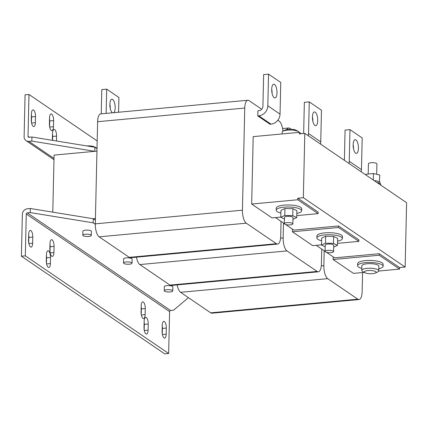 <?xml version="1.0" encoding="UTF-8"?>
<svg xmlns="http://www.w3.org/2000/svg" width="428" height="428" viewBox="0 0 428 428"><rect width="100%" height="100%" fill="white"/><g stroke="black" fill="none" stroke-linecap="round" stroke-linejoin="round"><path stroke-width="0.64" d="M141.186 306.453A5.313 1.99 -95.3 0 1 141.352 308.893L145.274 308.529A5.313 1.99 84.7 0 0 143.353 302.034A5.313 1.99 84.7 0 0 142.749 301.852A5.313 1.99 84.7 0 0 141.203 305.752L141.063 311.884A5.313 1.99 84.7 0 0 143.589 318.56A5.313 1.99 84.7 0 0 145.135 314.655L145.274 308.529M28.692 234.999A5.313 1.99 -95.3 0 1 28.853 237.438L32.779 237.075A5.313 1.99 84.7 0 0 30.859 230.58A5.313 1.99 84.7 0 0 30.254 230.398A5.313 1.99 84.7 0 0 28.708 234.298L28.569 240.429A5.313 1.99 84.7 0 0 31.094 247.106A5.313 1.99 84.7 0 0 32.64 243.2L32.779 237.075M49.98 244.318A5.313 1.99 -95.3 0 1 50.146 246.758L54.067 246.389A5.313 1.99 84.7 0 0 52.146 239.899A5.313 1.99 84.7 0 0 51.542 239.717A5.313 1.99 84.7 0 0 49.996 243.618L49.857 249.743A5.313 1.99 84.7 0 0 52.382 256.42A5.313 1.99 84.7 0 0 53.928 252.52L54.067 246.389M46.422 255.377A5.313 1.99 -95.3 0 1 46.588 257.817L50.509 257.453A5.313 1.99 84.7 0 0 48.589 250.958A5.313 1.99 84.7 0 0 47.984 250.776A5.313 1.99 84.7 0 0 46.438 254.676L46.299 260.807A5.313 1.99 84.7 0 0 48.824 267.479A5.313 1.99 84.7 0 0 50.37 263.578L50.509 257.453M162.244 325.986A5.313 1.99 -95.3 0 1 162.41 328.426L166.332 328.062A5.313 1.99 84.7 0 0 164.411 321.567A5.313 1.99 84.7 0 0 163.806 321.385A5.313 1.99 84.7 0 0 162.26 325.285L162.121 331.416A5.313 1.99 84.7 0 0 164.646 338.088A5.313 1.99 84.7 0 0 166.192 334.188L166.332 328.062M144.14 321.952A5.313 1.99 -95.3 0 1 144.306 324.387L148.232 324.023A5.313 1.99 84.7 0 0 146.312 317.533A5.313 1.99 84.7 0 0 145.702 317.351A5.313 1.99 84.7 0 0 144.156 321.251L144.017 327.377A5.313 1.99 84.7 0 0 146.547 334.054A5.313 1.99 84.7 0 0 148.093 330.154L148.232 324.023M56.459 140.994L56.571 136.083A5.313 1.99 84.7 0 0 54.046 129.406A5.313 1.99 84.7 0 0 52.5 133.306L52.36 139.437A5.313 1.99 84.7 0 0 52.371 140.331M31.303 119.904A5.313 1.99 84.7 0 0 33.224 126.399A5.313 1.99 84.7 0 0 33.828 126.581A5.313 1.99 84.7 0 0 35.374 122.681L35.513 116.55A5.313 1.99 84.7 0 0 32.988 109.873A5.313 1.99 84.7 0 0 31.442 113.778L31.303 119.904M49.402 123.938A5.313 1.99 84.7 0 0 51.323 130.433A5.313 1.99 84.7 0 0 51.932 130.615A5.313 1.99 84.7 0 0 53.473 126.715L53.612 120.584A5.313 1.99 84.7 0 0 51.087 113.912A5.313 1.99 84.7 0 0 49.541 117.812L49.402 123.938M113.768 112.692A6.907 2.584 84.7 0 0 115.1 106.021A6.907 2.584 84.7 0 0 112.66 99.451A6.907 2.584 84.7 0 0 111.874 99.216A6.907 2.584 84.7 0 0 109.873 105.299A6.907 2.584 84.7 0 0 112.361 112.73A6.907 2.584 84.7 0 0 112.494 112.81M110.253 108.396A6.907 2.584 84.7 0 0 109.868 104.234M274.209 97.712A6.907 2.584 -95.3 0 1 271.716 90.281A6.907 2.584 -95.3 0 1 273.717 84.198A6.907 2.584 -95.3 0 1 274.509 84.434A6.907 2.584 -95.3 0 1 276.996 91.859A6.907 2.584 -95.3 0 1 274.995 97.948A6.907 2.584 -95.3 0 1 274.209 97.712M314.922 125.452A6.907 2.584 -95.3 0 1 312.435 118.021A6.907 2.584 -95.3 0 1 314.436 111.933A6.907 2.584 -95.3 0 1 315.227 112.173A6.907 2.584 -95.3 0 1 317.715 119.599A6.907 2.584 -95.3 0 1 315.714 125.688A6.907 2.584 -95.3 0 1 314.922 125.452M355.641 153.187A6.907 2.584 -95.3 0 1 353.154 145.761A6.907 2.584 -95.3 0 1 355.154 139.672A6.907 2.584 -95.3 0 1 355.941 139.913A6.907 2.584 -95.3 0 1 358.429 147.339A6.907 2.584 -95.3 0 1 356.428 153.427A6.907 2.584 -95.3 0 1 355.641 153.187M368.192 174.03L368.428 163.742A4.248 1.166 1.3 0 1 371.857 162.677A4.248 1.166 1.3 0 1 376.597 163.475A4.248 1.166 1.3 0 1 376.924 163.935L376.688 174.292M374.109 180.579A7.859 2.156 1.3 0 1 379.427 181.905A7.859 2.156 1.3 0 1 379.583 182.012A7.859 2.156 1.3 0 1 380.107 182.81L380.091 183.559M172.746 290.917L172.842 286.835A4.248 1.166 -178.7 0 0 172.516 286.375A4.248 1.166 -178.7 0 0 167.776 285.578A4.248 1.166 -178.7 0 0 164.347 286.642L164.25 290.724A4.248 1.166 -178.7 0 0 164.577 291.184A4.248 1.166 -178.7 0 0 169.317 291.982A4.248 1.166 -178.7 0 0 172.746 290.917A4.248 1.166 -178.7 0 0 172.425 290.457A4.248 1.166 -178.7 0 0 167.685 289.665A4.248 1.166 -178.7 0 0 164.25 290.724M91.314 235.437L91.405 231.355A4.248 1.166 -178.7 0 0 91.084 230.895A4.248 1.166 -178.7 0 0 86.344 230.098A4.248 1.166 -178.7 0 0 82.909 231.163L82.818 235.245A4.248 1.166 -178.7 0 0 83.144 235.71A4.248 1.166 -178.7 0 0 87.884 236.502A4.248 1.166 -178.7 0 0 91.314 235.437A4.248 1.166 -178.7 0 0 90.987 234.977A4.248 1.166 -178.7 0 0 86.247 234.186A4.248 1.166 -178.7 0 0 82.818 235.245M132.033 263.177L132.124 259.095A4.248 1.166 -178.7 0 0 131.797 258.635A4.248 1.166 -178.7 0 0 127.057 257.838A4.248 1.166 -178.7 0 0 123.628 258.903L123.537 262.985A4.248 1.166 -178.7 0 0 123.858 263.445A4.248 1.166 -178.7 0 0 128.603 264.242A4.248 1.166 -178.7 0 0 132.033 263.177A4.248 1.166 -178.7 0 0 131.706 262.717A4.248 1.166 -178.7 0 0 126.966 261.925A4.248 1.166 -178.7 0 0 123.537 262.985M292.87 223.871L293.014 217.542A4.248 1.166 -178.7 0 0 292.688 217.082A4.248 1.166 -178.7 0 0 287.948 216.284A4.248 1.166 -178.7 0 0 284.518 217.349L284.374 223.678A4.248 1.166 -178.7 0 0 284.7 224.138A4.248 1.166 -178.7 0 0 289.44 224.935A4.248 1.166 -178.7 0 0 292.87 223.871A4.248 1.166 -178.7 0 0 292.543 223.411A4.248 1.166 -178.7 0 0 287.803 222.619A4.248 1.166 -178.7 0 0 284.374 223.678M333.589 251.611L333.733 245.281A4.248 1.166 -178.7 0 0 333.407 244.821A4.248 1.166 -178.7 0 0 328.667 244.024A4.248 1.166 -178.7 0 0 325.232 245.089L325.093 251.418A4.248 1.166 -178.7 0 0 325.414 251.878A4.248 1.166 -178.7 0 0 330.154 252.675A4.248 1.166 -178.7 0 0 333.589 251.611A4.248 1.166 -178.7 0 0 333.262 251.15A4.248 1.166 -178.7 0 0 328.522 250.359A4.248 1.166 -178.7 0 0 325.093 251.418M376.779 182.398A8.496 2.327 1.3 0 1 380.706 184.457L380.695 185.067M378.796 268.773A12.749 3.494 -178.7 0 0 383.103 266.264L383.146 264.226A12.749 3.494 -178.7 0 0 367.577 260.47A12.749 3.494 -178.7 0 0 357.658 263.648L357.615 265.686A12.749 3.494 -178.7 0 0 361.804 268.388M383.103 266.264A12.749 3.494 -178.7 0 0 367.529 262.514A12.749 3.494 -178.7 0 0 357.615 265.686M296.834 213.401A12.749 3.494 -178.7 0 0 301.665 210.79L301.713 208.746A12.749 3.494 -178.7 0 0 286.145 204.991A12.749 3.494 -178.7 0 0 276.226 208.169L276.178 210.207A12.749 3.494 -178.7 0 0 280.891 213.042M301.665 210.79A12.749 3.494 -178.7 0 0 286.097 207.034A12.749 3.494 -178.7 0 0 276.178 210.207M337.548 241.141A12.749 3.494 -178.7 0 0 342.384 238.524L342.432 236.486A12.749 3.494 -178.7 0 0 326.858 232.73A12.749 3.494 -178.7 0 0 316.945 235.908L316.897 237.947A12.749 3.494 -178.7 0 0 321.61 240.782M342.384 238.524A12.749 3.494 -178.7 0 0 326.815 234.774A12.749 3.494 -178.7 0 0 316.897 237.947M282.806 131.332A13.808 13.808 0 0 1 286.027 129.748A5.917 1.621 1.3 0 1 288.461 129.288A5.917 1.621 1.3 0 1 295.481 129.962A13.808 13.808 0 0 1 298.626 131.696A8.496 2.327 -178.7 0 0 298.541 131.637A8.496 2.327 -178.7 0 0 287.439 130.144A8.496 2.327 -178.7 0 0 282.806 131.332A8.496 2.327 -178.7 0 0 282.202 132.172L282.159 133.937M372.483 273.653A5.917 1.621 -178.7 0 0 374.923 273.187A5.917 1.621 -178.7 0 0 374.901 271.213A5.917 1.621 -178.7 0 0 367.952 270.56A5.917 1.621 -178.7 0 0 365.469 272.973A5.917 1.621 -178.7 0 0 372.483 273.653M362.404 271.304A8.496 2.327 1.3 0 1 362.323 271.245A8.496 2.327 1.3 0 1 361.756 270.378A8.496 2.327 1.3 0 1 366.994 268.356A8.496 2.327 1.3 0 1 378.101 269.843A8.496 2.327 1.3 0 1 378.748 270.769A8.496 2.327 1.3 0 1 378.143 271.603A13.808 13.808 0 0 1 374.923 273.187M361.756 270.378L361.863 265.783A8.496 2.327 1.3 0 1 368.722 263.659A8.496 2.327 1.3 0 1 378.202 265.248A8.496 2.327 1.3 0 1 378.855 266.168L378.748 270.769M97.012 148.409A8.496 2.327 -178.7 0 0 96.953 148.366A8.496 2.327 -178.7 0 0 96.872 148.307A8.496 2.327 -178.7 0 0 95.508 147.671M141.229 314.318L141.352 308.893M28.73 242.863L28.853 237.438M50.023 252.183L50.146 246.758M170.601 310.503L27.28 212.86L30.222 212.588L30.313 208.5L27.371 208.773A5.313 4.708 -55.7 0 0 22.352 214.337L21.4 256.212L164.726 353.86L168.648 353.491L169.6 311.616A1.065 0.942 124.3 0 1 170.601 310.503L173.543 310.23L188.438 297.669M144.183 329.817L144.306 324.387M162.287 333.851L162.41 328.426M46.459 263.241L46.588 257.817M27.28 212.86A1.065 0.942 -55.7 0 0 26.274 213.973L25.322 255.848L168.648 353.491M49.525 118.513A5.313 1.99 -95.3 0 1 49.691 120.947L49.568 126.378M97.183 140.935L28.986 94.47L25.065 94.834L24.112 136.714A5.313 4.708 -55.7 0 0 26.028 140.646A5.313 4.708 -55.7 0 0 28.901 141.363L31.843 141.09L31.934 137.008L94.877 147.237L94.786 151.325L96.953 151.121M31.426 114.479A5.313 1.99 -95.3 0 1 31.592 116.914L31.469 122.344M52.483 134.012A5.313 1.99 -95.3 0 1 52.649 136.446L52.558 140.357M28.986 94.47L28.034 136.35A1.065 0.942 -55.7 0 0 28.992 137.281L31.934 137.008M362.575 272.54L362.142 291.746A10.625 3.975 -95.3 0 1 359.049 299.546A10.625 3.975 -95.3 0 1 357.84 299.183L327.709 278.66A10.625 3.975 -95.3 0 1 323.868 265.67L321.305 265.906M324.205 250.76L323.868 265.67M364.18 272.39L353.464 273.385L333.102 259.518L379.203 255.238L379.24 253.708L399.597 267.575L399.565 269.11L378.678 271.047M333.166 256.864L333.102 259.518M359.049 299.546L211.919 313.2A10.625 3.975 -95.3 0 1 210.704 312.836L180.573 292.308A10.625 3.975 -95.3 0 1 177.187 284.904M321.765 249.096L321.423 264.006A10.625 3.975 -95.3 0 1 318.336 271.807A10.625 3.975 -95.3 0 1 317.121 271.443L286.99 250.92A10.625 3.975 -95.3 0 1 283.149 237.931L280.586 238.166M291.04 129.219L289.772 128.352A10.625 3.975 84.7 0 0 288.558 127.988A10.625 3.975 84.7 0 0 286.728 129.556M283.486 223.02L283.149 237.931M321.514 244.832L312.745 245.645L292.388 231.778L338.489 227.498L338.521 225.968L358.878 239.835L358.846 241.371L337.499 243.35M292.447 229.124L292.388 231.778M318.336 271.807L171.2 285.46A10.625 3.975 -95.3 0 1 169.991 285.096L139.86 264.568A10.625 3.975 -95.3 0 1 136.468 257.169M281.046 221.356L280.709 236.267A10.625 3.975 -95.3 0 1 277.617 244.072A10.625 3.975 -95.3 0 1 276.402 243.709L246.271 223.181A10.625 3.975 -95.3 0 1 242.435 210.191L95.3 223.844A10.625 3.975 -95.3 0 0 99.141 236.828L129.272 257.356A10.625 3.975 -95.3 0 0 130.487 257.72L277.617 244.072M277.842 120.225L279.184 121.14A10.625 3.975 -95.3 0 1 282.935 131.246M261.717 109.242L249.053 100.612A10.625 3.975 84.7 0 0 247.839 100.248A10.625 3.975 84.7 0 0 244.752 108.054L242.435 210.191M280.8 217.092L272.026 217.906L251.669 204.038L297.77 199.758L297.802 198.228L318.165 212.095L318.127 213.631L296.781 215.61M297.802 198.228L303.345 197.715L405.139 267.061L406.6 202.717L304.806 133.365L299.263 133.878L299.3 132.348L253.199 136.628L251.669 204.038M270.02 124.232L257.806 115.908L257.918 110.804L258.903 110.713A4.248 3.766 -55.7 0 0 262.915 106.262L263.637 74.6L268.538 74.14L280.752 82.465L280.035 114.126A9.56 8.469 124.3 0 1 270.999 124.141L270.02 124.232M247.839 100.248L100.708 113.902A10.625 3.975 84.7 0 0 97.621 121.707L95.3 223.844M95.385 220.185L93.256 218.735L95.423 218.537M52.783 212.154L54.078 155.102L94.786 151.325L31.843 141.09M30.313 208.5L93.256 218.735L93.165 222.822L95.294 224.272M30.222 212.588L93.165 222.822M25.322 255.848L21.4 256.212M86.932 145.948A5.917 1.621 1.3 0 1 93.807 146.638A13.808 13.808 0 0 1 96.953 148.366M379.24 253.708L334.61 257.849L326.5 252.322M325.093 251.364L316.228 245.324M338.521 225.968L293.892 230.109L285.781 224.582M284.374 223.625L275.509 217.585M299.167 132.359A8.496 2.327 -178.7 0 0 298.626 131.696M379.203 255.238L399.565 269.11M297.77 199.758L318.127 213.631M299.3 132.348L301.275 133.697M338.489 227.498L358.846 241.371M325.655 236.261L333.621 236.427L333.466 243.377L325.494 243.206L325.655 236.261L321.669 238.07L321.514 245.019L325.194 246.844M325.494 243.206L321.514 245.019M333.621 236.427L337.612 238.407L337.451 245.351L333.466 243.377M333.69 247.058L337.451 245.351M284.936 208.522L292.907 208.687L292.747 215.637L284.775 215.466L284.936 208.522L280.95 210.33L280.795 217.28L284.476 219.104M284.775 215.466L280.795 217.28M292.907 208.687L296.893 210.667L296.738 217.611L292.747 215.637M292.971 219.318L296.738 217.611M405.139 267.061L399.597 267.575M304.806 133.365L303.345 197.715M94.877 147.237L97.006 148.687M118.572 112.243L118.909 97.482L106.695 89.158L106.144 113.399M106.695 89.158L101.789 89.618L101.238 113.853M257.806 115.908L258.785 115.817A9.56 8.469 -55.7 0 0 267.821 105.807L268.538 74.14M271.71 89.217A6.907 2.584 -95.3 0 1 272.096 93.379M303.645 133.472L304.351 102.34L309.257 101.88L321.471 110.205L320.754 141.866A9.56 8.469 124.3 0 1 320.46 144.033M308.246 135.708A9.56 8.469 -55.7 0 0 308.54 133.547L309.257 101.88M312.429 116.956A6.907 2.584 -95.3 0 1 312.815 121.119M344.385 160.329L345.07 130.075L349.976 129.62L362.19 137.944L361.473 169.606A9.56 8.469 124.3 0 1 361.179 171.772M348.964 163.448A9.56 8.469 -55.7 0 0 349.253 161.286L349.976 129.62M353.148 144.696A6.907 2.584 -95.3 0 1 353.533 148.858M365.758 174.892L366.079 174.228L373.441 173.543L379.77 175.004L379.427 181.905M366.058 175.095L366.079 174.228M373.296 180.022L373.441 173.543M26.274 213.973L169.6 311.616M29.35 137.244L28.034 136.35M357.84 299.183L210.704 312.836M327.709 278.66L180.573 292.308M317.121 271.443L169.991 285.096M286.99 250.92L139.86 264.568M276.402 243.709L129.272 257.356M244.752 108.054L97.621 121.707M246.271 223.181L99.141 236.828M54.003 158.467L28.901 141.363M267.821 105.807L280.035 114.126M258.785 115.817L270.999 124.141M308.54 133.547L320.754 141.866M349.253 161.286L361.473 169.606M53.612 120.584L49.691 120.947M49.696 127.063L53.473 126.715M35.513 116.55L31.592 116.914M31.592 123.029L35.374 122.681M56.571 136.083L52.649 136.446M144.311 330.507L148.093 330.154M162.41 334.541L166.192 334.188M46.588 263.932L50.37 263.578M50.146 252.873L53.928 252.52M28.858 243.553L32.64 243.2M141.352 315.008L145.135 314.655M288.558 127.988L282.576 128.544M362.323 271.245A13.808 13.808 0 0 0 365.469 272.973M26.028 140.646L53.976 159.687"/></g></svg>
